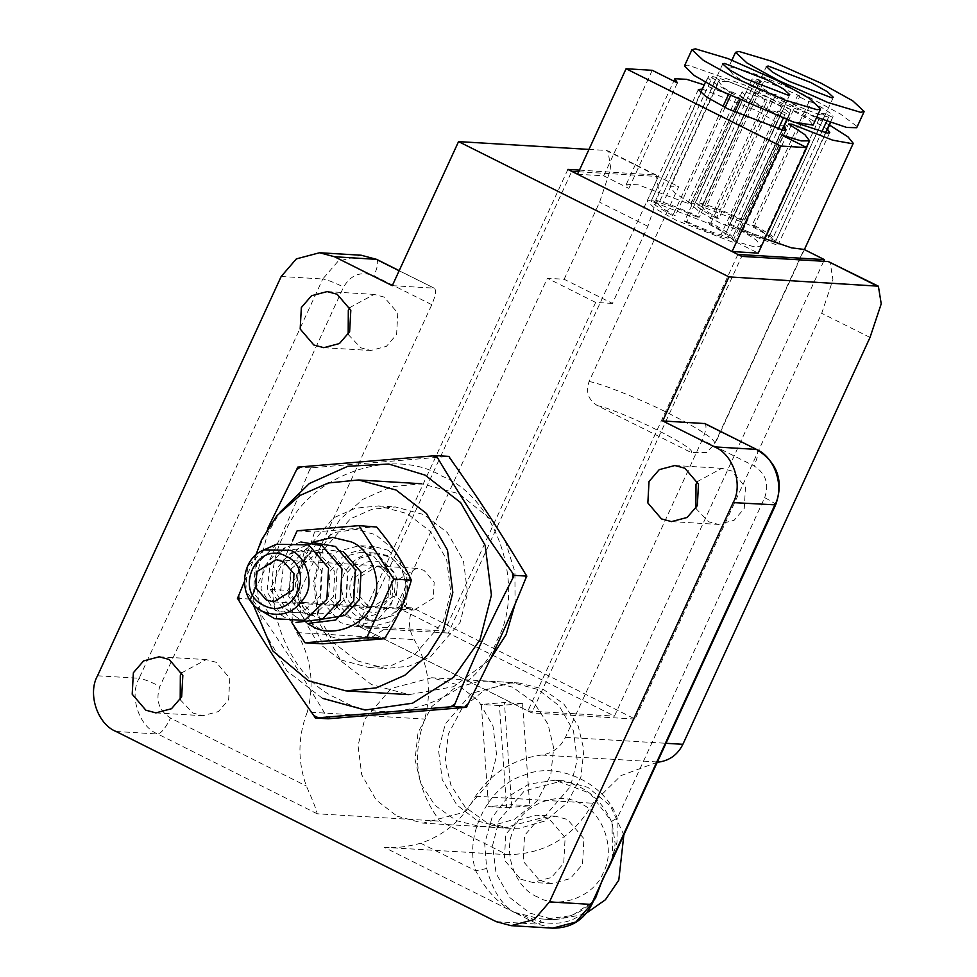 <?xml version="1.0" encoding="UTF-8"?>
<svg xmlns="http://www.w3.org/2000/svg" width="977" height="977" viewBox="0 0 977 977"><rect width="100%" height="100%" fill="white"/><g stroke="black" fill="none" stroke-linecap="round" stroke-linejoin="round"><path stroke-width="0.73" stroke-dasharray="4.88 3.66" d="M809.005 101.669L752.082 225.443L754.537 225.589L811.46 101.816L809.005 101.669L797.427 95.88L799.87 96.027L742.947 219.788L740.493 219.642L797.427 95.88M763.269 82.666L706.347 206.428L699.288 202.911L756.222 79.137L763.269 82.666L759.239 82.434L752.192 78.905L695.27 202.666L702.316 206.196L759.239 82.434M826.737 121.124L828.581 117.118L821.523 113.588L764.6 237.35L771.659 240.879L821.718 132.042M775.787 94.586L718.864 218.347L716.41 218.201L773.332 94.439L775.787 94.586L787.377 100.375L784.922 100.24L727.999 224.002L730.454 224.148L787.377 100.375M825.467 132.872L775.677 241.124L768.63 237.594L825.553 113.833L832.599 117.362L830.291 122.394M740.493 219.642C725.74 212.754 714.358 208.357 706.347 206.428M699.288 202.911C709.278 205.182 723.835 210.812 742.947 219.788M754.537 225.589C771 234.407 778.046 239.585 775.677 241.124L825.87 132.933M752.082 225.443C764.564 232.184 770.084 236.239 768.63 237.594L833.357 97.297M730.454 224.148C745.207 231.024 756.589 235.433 764.6 237.35M771.659 240.879C761.669 238.608 747.112 232.978 727.999 224.002M716.41 218.201C699.947 209.383 692.901 204.205 695.27 202.666L752.192 78.905C749.823 80.432 756.87 85.61 773.332 94.439M718.864 218.347C706.383 211.606 700.863 207.551 702.316 206.196L766.371 66.497M756.222 79.137C766.212 81.421 780.757 87.038 799.87 96.027M811.46 101.816C827.922 110.645 834.981 115.823 832.599 117.362L830.658 122.528M828.581 117.118C818.592 114.846 804.034 109.216 784.922 100.24M816.711 117.277L750.751 85.976L733.471 74.997L728.073 68.549L731.553 67.694C739.223 67.193 779.048 82.263 807.637 96.491L840.354 113.979L856.267 125.911L856.719 127.718M825.553 113.833L821.523 113.588M734.619 112.172L684.388 221.388L686.843 221.535L743.766 97.773L741.311 97.627L740.09 100.289M686.843 221.535C701.596 228.423 712.978 232.819 720.989 234.749L728.048 238.266C718.058 235.994 703.501 230.364 684.388 221.388M728.048 238.266L778.107 129.428M783.127 118.51L784.971 114.504L777.912 110.975L720.989 234.749M741.311 97.627C760.424 106.603 774.981 112.233 784.971 114.504M684.462 65.935L687.942 65.08L746.562 85.72L808.028 118.901L813.108 125.105M781.856 130.259L732.066 238.51L725.019 234.981L781.942 111.219L777.912 110.975M781.942 111.219L788.989 114.749L789.624 114.309L787.047 119.915M786.68 119.792L788.989 114.749C791.37 113.21 784.311 108.032 767.849 99.214L765.394 99.068L708.472 222.829L710.926 222.976C727.389 231.793 734.435 236.971 732.066 238.51L782.259 130.332M753.804 93.267L756.259 93.413L699.337 217.175L696.882 217.028L753.804 93.267L765.394 99.068M756.259 93.413C737.146 84.437 722.589 78.807 712.612 76.536L719.658 80.065L662.736 203.827L655.677 200.297L712.612 76.536M715.628 79.821L708.581 76.291L651.659 200.053L658.706 203.582L715.628 79.821L719.658 80.065M728.427 94.647L729.721 91.826C713.259 83.008 706.212 77.83 708.581 76.291L705.37 82.349M729.721 91.826L732.176 91.972L730.478 95.661M743.766 97.773L732.176 91.972M655.677 200.297C665.667 202.569 680.224 208.199 699.337 217.175M722.76 63.884L658.706 203.582C657.252 204.938 662.772 208.993 675.254 215.734L672.799 215.587L723.017 106.408M672.799 215.587C656.336 206.77 649.29 201.592 651.659 200.053L700.582 92.754M710.926 222.976L767.849 99.214M696.882 217.028C682.129 210.153 670.747 205.744 662.736 203.827M708.472 222.829C720.953 229.571 726.473 233.625 725.019 234.981L789.746 94.696M725.056 107.458L675.254 215.734M797.037 123.2L771.439 111.463L749.786 99.422L741.958 92.143L744.34 91.557L800.285 113.198L827.543 129.294M776.068 244.702L720.11 223.061L698.457 211.008L690.641 203.729L693.011 203.143L748.968 224.783L770.621 236.837L778.437 244.116L776.068 244.702M702.255 89.115L756.674 110.584L783.933 126.692M732.457 242.088L676.499 220.448L654.846 208.406L647.03 201.115L649.4 200.541L705.357 222.182L727.01 234.224L734.826 241.502L732.457 242.088M691.057 203.582L739.589 98.079L736.377 97.883L687.857 203.387L691.057 203.582L674.985 193.116L669.953 186.827L678.685 186.717L589.094 381.494C585.541 391.936 588.325 399.984 597.435 405.638L691.191 452.534L706.481 452.546L714.456 444.205L804.047 249.428M791.126 125.496L743.216 229.668L740.004 229.485L788.537 123.981M736.377 97.883L704.197 84.877M829.497 125.056L808.003 113.662L728.17 81.421L718.486 81.335L723.542 87.637L739.589 98.079M764.869 238.718L743.216 229.668M740.004 229.485L756.345 240.147L761.059 246.326L752.717 246.412L733.092 240.537L758.237 253.116M677.391 82.886L628.87 188.39L626.342 184.238L638.128 184.824L687.857 203.387M733.092 240.537L781.624 135.034M578.689 171.769L658.303 176.519L678.685 186.717M577.554 174.248L603.713 175.811L628.87 188.39M603.713 175.811L652.245 70.307M823.66 261.286L614.448 716.141L448.333 633.035L658.303 176.519M737.867 254.447L527.898 710.963L361.783 627.857L448.333 633.035M527.898 710.963L614.448 716.141M361.783 627.857L571.753 171.354M381.14 567.552L373.629 565.536L354.211 577.541L353.32 593.686L363.591 605.703L371.101 607.718L390.519 595.714L391.398 579.569L381.14 567.552M276.418 544.262L256.56 564.217L254.313 593.735L272.058 617.256M305.41 552.029L290.963 548.842L275.673 553.532L263.375 567.625L260.981 589.082L272.412 607.963L278.018 611.578L302.076 612.884L320.053 595.982L321.445 570.776L305.41 552.029M291.952 622.703L270.214 589.339L292.489 540.904M332.082 553.996L311.761 551.651L290.548 569.396L289.18 594.309L305.019 612.823L308.011 614.13L330.531 613.409L346.566 597.423L347.922 572.51L332.082 553.996M384.022 563.973C412.489 576.686 390.446 624.633 363.114 609.428C334.647 596.715 356.703 548.769 384.022 563.973M387.796 556.609C369.428 549.807 355.103 555.119 344.82 572.546C336.601 586.957 344.832 611.663 359.792 617.476C378.16 624.279 392.485 618.966 402.768 601.539C410.987 587.128 402.756 562.422 387.796 556.609M297.155 530.767L314.496 532.025L376.377 526.688M314.496 532.025C309.001 551.712 300.061 571.154 287.69 590.389L270.214 589.339M322.63 643.831C314.533 626.318 302.882 608.5 287.69 590.389M373.812 549.514L359.438 545.654L336.931 551.614L322.251 568.651L320.554 599.56L340.228 622.557L354.602 626.428L377.11 620.468L391.789 603.432L393.487 572.51L373.812 549.514M388.577 550.405L408.239 573.401L406.554 604.311L391.862 621.348L369.367 627.307L354.981 623.448L335.319 600.452L337.016 569.53L351.696 552.493L374.191 546.534L388.577 550.405M318.832 552.835L304.384 549.648L289.082 554.338L276.796 568.431L274.39 589.888L285.834 608.769L291.439 612.384L315.498 613.678L333.475 596.788L334.855 571.582L318.832 552.835M314.252 542.785L298.644 548.341L283.403 565.817L280.423 592.441L294.614 615.852L301.563 620.334L309.44 623.228M300.831 541.979L285.223 547.535L269.982 565.024L267.014 591.635L281.193 615.058L288.154 619.528L296.019 622.434M340.155 659.756L316.914 641.816L300.818 613.764L296.727 581.254L304.213 551.92L333.572 517.859L355.384 508.235L378.575 505.939L407.348 513.67L430.576 531.598L446.672 559.662L450.763 592.172L443.277 621.494L413.918 655.567L392.107 665.19L368.915 667.486L340.155 659.756M356.923 660.757L385.695 668.488L408.887 666.192L430.698 656.568L460.057 622.496L467.543 593.173L463.44 560.664L447.356 532.612L424.116 514.671L395.355 506.941L372.164 509.237L350.34 518.86L320.981 552.921L313.495 582.255L317.598 614.765L333.694 642.817L356.923 660.757M322.422 698.299L286.92 670.906L262.337 628.04L256.084 578.372L267.515 533.564L280.008 512.192M339.19 699.3C389.457 730.588 476.117 698.445 496.756 640.863C526.896 588.032 496.707 497.427 441.848 476.129C391.582 444.84 304.934 476.984 284.283 534.566C254.142 587.397 284.344 678.001 339.19 699.3M244.311 581.852L255.571 555.4M256.182 554.02L267.845 528.191M331.044 718.547L326.538 716.3C300.635 672.982 282.512 645.174 251.797 601.576L251.431 596.349C275.746 548.866 289.754 518.384 309.257 470.621L313.397 467.641L445.964 456.638L450.482 458.897M525.223 573.609L525.589 578.848M467.763 704.576L463.623 707.543M309.257 470.621L310.515 467.885L313.397 467.641M251.797 601.576L250.173 599.084L251.431 596.349M328.162 718.791L326.538 716.3M445.964 456.638L448.846 456.393M250.173 599.084L237.423 598.315M310.515 467.885L297.765 467.116M506.623 807.698L529.729 805.781L522.536 703.623L499.43 705.541L506.623 807.698L488.5 806.611L511.606 804.694L504.425 702.536L481.319 704.454L488.5 806.611M499.43 705.541L481.319 704.454M522.536 703.623L504.425 702.536M529.729 805.781L511.606 804.694M489.489 826.444L514.647 819.227L537.008 801.116L550.71 775.225L553.703 748.101L548.036 724.238L533.735 702.292L512.498 687.1L488.732 681.164L479.28 681.274L454.122 688.48L431.761 706.603L418.058 732.481L415.066 759.605L420.733 783.481L435.034 805.414L456.283 820.607L480.037 826.542L489.489 826.444M519.679 828.24L510.226 828.349L486.473 822.414L465.235 807.222L450.934 785.288L445.268 761.413L448.248 734.289L461.95 708.41L484.311 690.287L509.469 683.082L518.921 682.972L542.687 688.907L563.924 704.099L578.225 726.033L583.892 749.909L580.912 777.033L567.197 802.911L544.836 821.034L519.679 828.24M567.893 169.412L357.924 625.927L531.769 712.892L741.738 256.377M579.459 170.108L656.251 175.066L659.096 192.701L647.885 226.322L612.432 303.42L564.144 279.263L547.364 278.262L396.186 606.949L412.953 607.95L635.087 719.072L821.73 313.287L832.929 279.666L830.096 262.031M588.972 149.408L606.155 150.434L654.443 174.59M477.631 820.998L503.521 827.959L544.03 817.236L570.446 786.57L577.187 760.167L573.499 730.918L559.015 705.663L538.107 689.518L512.217 682.569L471.708 693.291L445.292 723.945L438.551 750.348L442.239 779.609L456.723 804.853L477.631 820.998M397.126 816.186L423.004 823.135L463.513 812.412L489.941 781.747L496.67 755.355L492.994 726.094L478.51 700.851L457.59 684.706L431.7 677.745L391.203 688.467L364.775 719.133L358.034 745.524L361.722 774.785L376.206 800.041L397.126 816.186M367.755 605.74L357.594 593.857L358.474 577.883L377.684 566.001L385.109 568.003L395.27 579.886L394.39 595.86L375.18 607.743L367.755 605.74M406.664 608.073L414.101 610.063L433.312 598.18L434.179 582.207L424.03 570.336L416.593 568.333L397.383 580.216L396.503 596.19L406.664 608.073M393.902 549.77L375.608 534.7L356.19 529.375L334.635 532.477L315.962 544.299L303.994 561.274L298.791 581.633L301.637 604.213L312.811 623.692L328.944 636.149L348.362 641.486L369.929 638.372L388.59 626.562L400.57 609.587L405.907 584.319L398.946 557.464M344.991 616.267L328.602 597.094L330.018 571.337L342.243 557.134L361.002 552.176L372.982 555.388L389.371 574.561L387.954 600.318L375.73 614.521L356.971 619.479L344.991 616.267M362.43 617.305L346.041 598.144L347.458 572.375L359.695 558.185L378.441 553.214L390.434 556.438L406.811 575.6L405.406 601.368L393.169 615.559L374.423 620.529L362.43 617.305M255.84 555.168L252.921 603.945M490.124 659.609L453.597 686.697L409.033 694.647L371.48 684.559L341.144 661.148L320.138 624.511L314.789 582.072L324.559 543.786L339.959 519.495L362.894 499.308L391.374 486.741L421.649 483.749L459.202 493.837L492.457 520.704M505.17 540.696L514.928 572.082L515.062 604.25M612.432 303.42L595.652 302.418L547.364 278.262M657.265 762.268L620.945 775.628L592.929 803.228C573.438 837.24 544.8 854.386 507.026 854.667L440.004 821.144C416.568 790.234 411.464 756.21 424.702 719.072C432.127 690.922 428.622 664.421 414.163 639.593C408.594 629.738 408.02 619.552 412.465 609.025L412.953 607.95M392.29 285.663L433.886 288.142C436.658 289.375 435.95 294.895 431.797 304.702L295.042 602.003C290.609 612.53 291.17 622.715 296.752 632.571C311.199 657.399 314.716 683.9 307.291 712.05L424.702 719.072M399.141 270.763L434.472 288.3L399.19 270.653M564.144 279.263L599.597 202.166L610.808 168.545L607.963 150.91L606.155 150.434M635.087 719.072L531.769 712.892M595.652 302.418L444.474 631.105L357.924 625.927M396.186 606.949L444.474 631.105M612.591 859.381L612.005 822.036L590.084 793.275L555.009 780.208L528.972 784.104L508.15 796.597L491.993 817.676L484.653 843.542L486.705 868.516C492.31 889.742 501.36 904.299 513.878 912.176L384.242 847.328C393.939 848.39 406.114 847.035 420.757 843.261C444.816 834.993 463.061 819.312 475.518 796.206C491.919 772.538 513.926 758.824 541.551 755.038C552.396 753.401 560.371 747.49 565.463 737.293L702.207 439.98C706.371 430.173 707.067 424.653 704.307 423.432M475.518 796.206L592.929 803.228M307.291 712.05C297.802 736.634 297.496 761.303 306.363 786.033C312.738 800.322 316.353 809.567 317.22 813.792L440.004 821.144M384.242 847.328L507.026 854.667M695.856 508.419L708.472 521.73L718.461 524.417L734.093 520.277L744.279 508.455L745.463 486.986L731.81 471.012L721.82 468.325L697.456 481.514M180.195 699.691L192.823 713.002L202.801 715.689L218.433 711.549L228.63 699.727L229.803 678.246L216.149 662.284L206.159 659.597L181.807 672.787M348.178 334.488L360.794 347.8L370.784 350.487L386.403 346.346L396.601 334.513L397.786 313.043L384.12 297.081L374.142 294.395L349.778 307.584M594.48 898.755L591.769 903.566C580.082 919.748 563.289 925.988 541.38 922.264L513.878 912.176C497.781 903.078 485.08 889.278 475.75 870.776C463.599 835.677 488.927 785.105 523.464 775.469C556.121 760.191 605.862 782.907 617.22 818.299L616.988 842.357L609.453 866.208M537.435 896.91C514.5 887.995 501.873 850.112 514.476 828.02C523.11 803.937 559.345 790.491 580.362 803.57C603.31 812.485 615.937 850.369 603.334 872.461C594.7 896.544 558.465 909.99 537.435 896.91M539.536 880.35L551.529 883.574L570.275 878.604L582.512 864.413L583.916 838.645L567.539 819.483L555.547 816.259L536.8 821.23L524.564 835.42L523.147 861.189L539.536 880.35M520.753 879.227L532.734 882.451L551.492 877.48L563.729 863.289L565.133 837.521L548.744 818.36L536.764 815.136L518.005 820.106L505.781 834.297L504.364 860.065L520.753 879.227M584.796 914.252L554.741 919.797L529.974 913.141L509.97 897.692L496.108 873.536L492.579 845.545L499.027 820.289L524.307 790.943L563.07 780.684L587.836 787.34L610.344 805.793L623.851 834.908M774.761 505.097C777.02 504.804 773.65 502.337 764.673 497.684L617.22 818.299C612.628 820.46 610.894 821.706 612.005 822.036L615.095 843.212L614.68 847.816C612.469 858.612 610.576 865.085 608.989 867.234M486.705 868.516L475.75 870.776L420.757 843.261M552.689 928.15L537.826 924.157L513.878 912.176L539.634 918.746L544.8 919.174L572.009 915.571L592.66 901.954M496.231 921.665L537.826 924.157L541.38 922.264L539.634 918.746M544.8 919.174C556.829 920.676 569.652 917.501 583.269 909.66C589.656 904.555 592.905 901.453 593.015 900.367L591.109 904.397M589.094 381.494C602.088 383.729 642.524 399.972 669.892 413.943C702.255 430.515 717.106 440.603 714.456 444.205L706.493 452.559M691.191 452.534C698.775 449.017 623.057 411.134 597.435 405.638M264.034 549.856L247.608 566.367L245.74 590.78L260.419 610.222M312.213 542.345L291.732 564.083L288.777 596.471L307.352 623.424M322.618 619.076L314.118 616.194L296.8 595.933L298.29 568.712L321.482 549.318L343.415 551.724M295.042 602.003L412.465 609.025M870.018 337.444L821.73 313.287M647.885 226.322L599.597 202.166M565.463 737.293L665.984 743.302M541.551 755.038L657.399 761.962M296.752 632.571L414.163 639.593M764.673 497.684C769.339 484.067 765.809 473.491 754.097 465.944L702.207 439.98M431.797 304.702L373.971 275.77C360.989 270.959 350.865 274.72 343.599 287.03L159.947 686.33C155.282 699.947 158.811 710.535 170.523 718.071L306.363 786.033M317.22 813.792L157.7 733.983C161.4 733.153 165.687 727.841 170.523 718.071M756.198 449.383C758.958 450.617 758.25 456.137 754.097 465.944M116.092 731.504L157.7 733.983C139.149 726.778 128.927 696.149 139.125 678.27C143.35 678.966 150.287 681.641 159.947 686.33M97.529 675.791L139.125 678.27L322.776 278.982C327.002 279.666 333.939 282.353 343.599 287.03M376.06 259.223C378.832 260.444 378.123 265.964 373.971 275.77M281.181 276.491L322.776 278.982L337.944 261.384L361.197 255.229M731.944 60.134L728.073 68.549M829.766 132.53L778.437 244.116M741.958 92.143L690.641 203.729M786.155 129.917L734.826 241.502M698.347 89.53L647.03 201.115M804.376 249.599L715.14 443.607M718.486 81.335L669.953 186.839M626.342 184.238L673.788 81.079M806.526 147.49L761.12 246.216M273.682 601.893L371.101 607.718M276.198 559.711L373.629 565.536M308.011 614.13L314.203 616.231C284.857 602.027 292.465 553.458 321.482 549.318L311.761 551.651M369.367 627.307L354.602 626.428M374.191 546.534L359.438 545.654M289.082 554.338L298.644 548.341M285.834 608.769L294.614 615.852M275.673 553.532L285.223 547.535M272.412 607.963L281.193 615.058M378.575 505.939L395.355 506.941M368.915 667.486L385.695 668.488M488.732 681.164L518.921 682.972M480.037 826.542L510.226 828.349M503.521 827.959L423.004 823.135M512.217 682.569L431.7 677.745M377.684 566.001L416.593 568.333M375.18 607.743L414.101 610.063M361.002 552.176L378.441 553.214M356.971 619.479L374.423 620.529M656.251 175.066L607.963 150.91M551.529 883.574L532.734 882.451M555.547 816.259L536.764 815.136M611.578 821.865C600.171 796.707 581.315 782.821 555.009 780.208L563.07 780.684M554.741 919.797L544.702 919.198M327.173 291.586L374.142 294.395M323.814 347.678L370.784 350.487M674.851 465.516L721.82 468.325M671.492 521.608L718.461 524.417M159.19 656.788L206.159 659.597M155.844 712.88L202.801 715.689"/><path stroke-width="1.47" d="M821.718 132.042L826.737 121.124M830.291 122.394L825.467 132.872M864.193 111.488L852.726 100.814L820.998 83.167L771.781 61.27L739.015 51.463L735.547 52.306L747.002 62.98L778.73 80.639L827.946 102.524L860.713 112.331L864.193 111.488L856.719 127.718L846.68 127.45L816.711 117.277M768.191 66.045L810.873 82.556L827.385 91.74L833.357 97.297L831.537 97.749L788.866 81.238L772.343 72.054L766.371 66.497L768.191 66.045M740.09 100.289L734.619 112.172M778.107 129.428L783.127 118.51M695.404 48.85L691.936 49.705L703.391 60.366L735.119 78.026L784.336 99.923L817.102 109.729L820.57 108.874L809.115 98.201L777.387 80.554L728.17 58.657L695.404 48.85M724.58 63.444L767.25 79.943L783.774 89.139L789.746 94.696L787.926 95.135L745.256 78.636L728.732 69.44L722.76 63.884L724.58 63.444M820.57 108.874L813.108 125.105L793.727 122.174L721.954 91.362L694.146 75.437L684.462 65.935L691.936 49.705M723.017 106.408L728.427 94.647M786.68 119.792L781.856 130.259M730.478 95.661L725.056 107.458M827.543 129.294L829.766 132.53L827.397 133.104L797.037 123.2M783.933 126.692L786.155 129.917L783.786 130.503L727.828 108.862L706.176 96.808L698.347 89.53L702.255 89.115M578.689 171.769L571.753 171.354L577.554 174.248L626.074 68.744L780.599 146.049L806.77 147.612L781.624 135.034L801.238 140.908L809.579 140.822L804.865 134.643L788.537 123.981L791.736 124.164L791.126 125.496M704.197 84.877L686.648 79.32L674.863 78.734L677.391 82.886L652.245 70.307L626.074 68.744M791.736 124.164L832.697 140.175L852.823 143.79L853.251 143.326L848.024 136.89L829.497 125.056M806.77 147.612L758.237 253.116L732.078 251.553L737.867 254.447L824.417 259.626L804.047 249.428L791.455 247.84L764.869 238.718M824.417 259.626L823.66 261.286M780.599 146.049L732.078 251.553M283.709 561.726L293.979 573.743L293.1 589.888L273.682 601.893L266.171 599.878L255.901 587.861L256.78 571.716L276.198 559.711L283.709 561.726M260.419 610.222L274.732 618.734L304.568 620.346L326.868 599.389L328.577 568.125L308.695 544.873L276.418 544.262L264.034 549.856C240.647 558.478 237.032 597.24 260.419 610.222L262.63 611.443C281.058 618.27 295.42 612.933 305.74 595.445C313.996 580.985 305.728 556.194 290.719 550.369L264.034 549.856M292.489 540.904L297.155 530.767L358.913 525.638L393.731 579.08L366.79 637.651L305.032 642.781L291.952 622.703M358.913 525.638L376.67 527.03C391.704 544.983 403.257 562.691 411.329 580.143C405.858 599.927 396.906 619.442 384.45 638.714L322.63 643.831L305.032 642.781M393.731 579.08L411.329 580.143M366.79 637.651L384.45 638.714M309.44 623.228L335.746 620.029L353.711 601.002L355.42 569.738L335.538 546.485L314.252 542.785M296.019 622.434L322.325 619.235L340.289 600.196L341.999 568.932L322.117 545.679L300.831 541.979M280.008 512.192L309.391 483.493L347.861 466.273L388.761 464.026L425.068 475.115L460.57 502.52L485.166 545.386L491.419 595.054L479.988 639.862L453.633 677.208L412.575 703.196L365.129 710.035L322.422 698.299M267.845 528.191L296.507 469.852L300.647 466.884L433.226 455.868L437.733 458.128C463.635 501.445 481.746 529.253 512.473 572.852L512.84 578.079C488.524 625.561 474.504 656.043 455.013 703.806L450.873 706.786L318.294 717.79L313.788 715.53C283.074 671.932 264.95 644.124 239.047 600.806L238.681 595.579L244.311 581.852M255.571 555.4L256.182 554.02M512.84 578.079L514.097 575.343L512.473 572.852M450.873 706.786L453.755 706.542L455.013 703.806M313.788 715.53L315.412 718.034L318.294 717.79M437.733 458.128L436.108 455.636L433.226 455.868M238.681 595.579L237.423 598.315L239.047 600.806M315.412 718.034L328.162 718.791L466.505 707.311L453.755 706.542M514.097 575.343L526.847 576.112L525.223 573.609C499.32 530.303 481.197 502.496 450.482 458.897L448.846 456.393L436.108 455.636M466.505 707.311L467.763 704.576C492.078 657.094 506.098 626.611 525.589 578.848L526.847 576.112M300.647 466.884L297.765 467.116L296.507 469.852M728.964 276.894L662.711 420.94L714.59 446.904C733.141 454.11 743.363 484.739 733.165 502.605L549.514 901.905L534.346 919.504L511.081 925.659L496.231 921.665L116.092 731.504C97.541 724.299 87.332 693.658 97.529 675.791L281.181 276.491L296.349 258.893L319.601 252.738L334.464 256.731L392.29 285.663L458.555 141.604L728.964 276.894L878.384 286.188L828.288 261.555L741.738 256.377L567.893 169.412L579.459 170.108M458.555 141.604L588.972 149.408M398.946 557.464L393.902 549.77M252.921 603.945L272.876 650.987L308.414 680.786L345.968 690.873L376.243 687.881L404.722 675.327L427.657 655.127L443.057 630.849L452.827 592.55L447.49 550.112L426.473 513.475L396.137 490.063L358.583 479.976L328.309 482.98L299.829 495.534L276.894 515.722L261.494 540.012L255.84 555.168M492.457 520.704L505.17 540.696M515.062 604.25L506.123 634.61L490.124 659.609M313.825 344.991L300.171 329.017L301.356 307.547L311.541 295.713L327.173 291.586L337.163 294.26L350.816 310.234L349.644 331.704L339.446 343.538L323.814 347.678L313.825 344.991M661.502 518.921L647.849 502.96L649.033 481.49L659.219 469.656L674.851 465.516L684.84 468.203L698.494 484.177L697.322 505.646L687.124 517.468L671.492 521.608L661.502 518.921M145.854 710.194L132.2 694.232L133.373 672.75L143.57 660.928L159.19 656.788L169.18 659.475L182.833 675.437L181.661 696.919L171.464 708.74L155.844 712.88L145.854 710.194M878.384 286.188L881.23 303.835L870.018 337.444L682.874 744.315C677.794 754.513 669.819 760.424 658.962 762.06L657.265 762.268M704.307 423.432L756.772 449.542L704.893 423.578L662.711 420.94M697.456 481.514L695.99 484.299L695.856 508.419M181.807 672.787L180.342 675.571L180.195 699.691M349.778 307.584L348.313 310.356L348.178 334.488M623.851 834.908L618.783 880.192L605.422 899.756L584.796 914.252M609.453 866.208L602.675 879.239L612.591 859.381M592.66 901.954L595.604 897.985L602.675 879.239L596.984 893.332M595.604 897.985L594.48 898.755M286.212 556.292C316.914 569.994 293.137 621.702 263.668 605.313C232.966 591.598 256.743 539.902 286.212 556.292M307.352 623.424L312.53 626.477C331.569 638.323 364.384 626.147 372.213 604.336C383.631 584.331 372.188 550.014 351.415 541.942L332.583 537.399L312.213 542.345M343.415 551.724L361.014 572.119L359.524 599.341L344.686 615.486L322.618 619.076M828.288 261.555L876.577 285.724M665.984 743.302L682.874 744.315M657.399 761.962L658.962 762.06M714.59 446.904L756.198 449.383C774.749 456.589 784.958 487.23 774.761 505.097L591.769 903.566M549.514 901.905L591.109 904.397L575.942 921.995L552.689 928.15L511.081 925.659M733.165 502.605L775.64 504.877C783.994 481.209 777.704 462.756 756.772 449.542M334.464 256.731L376.646 259.369L361.197 255.229L376.06 259.223L399.141 270.763M830.658 122.528L825.87 132.933M735.547 52.306L731.944 60.134M705.37 82.349L700.582 92.754M782.259 130.332L787.047 119.915M853.251 143.326L804.376 249.599M673.788 81.079L674.863 78.734M809.64 140.712L806.526 147.49M345.968 690.873L409.033 694.647M358.583 479.976L421.649 483.749M609.355 866.44L608.989 867.234M597.142 892.978L591.989 904.177C583.794 920.249 570.69 928.235 552.689 928.15M608.915 867.368L775.64 504.877M399.19 270.653L376.646 259.369M361.197 255.229L319.601 252.738"/></g></svg>
